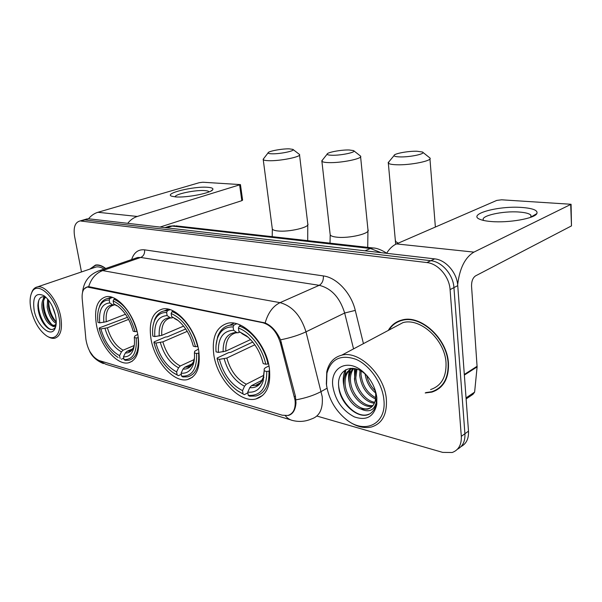 <?xml version="1.0" encoding="UTF-8"?>
<svg xmlns="http://www.w3.org/2000/svg" width="602" height="602" viewBox="0 0 602 602"><rect width="100%" height="100%" fill="white"/><g stroke="black" fill="none" stroke-linecap="round" stroke-linejoin="round"><path stroke-width="0.9" d="M198.735 350.785C195.575 328.037 175.581 305.575 162.405 309.044C152.434 312.212 148.619 322.1 150.951 338.7C154.398 360.914 173.812 383.165 187.485 379.576C196.899 376.641 200.654 367.047 198.735 350.785M137.948 335.412C134.592 314.447 117.194 293.881 105.907 296.778C97.095 299.645 93.942 309.022 96.455 324.914C100.022 345.413 116.954 365.768 128.617 362.795C137 360.162 140.108 351.034 137.948 335.412M269.41 368.672C266.566 343.78 243.216 319.037 227.639 323.266C216.314 326.826 211.701 337.263 213.785 354.593C217.006 378.854 239.649 403.4 255.88 398.968C266.49 395.664 271.005 385.566 269.41 368.672M295.063 400.157L280.336 342.786C276.875 331.868 271.058 325.185 262.893 322.74L87.2 287.011C83.422 288.065 81.752 291.932 82.181 298.622L85.89 339.227C87.704 350.048 92.121 357.159 99.134 360.56L282.233 415.207L287.869 415.478C293.43 413.702 295.823 408.6 295.063 400.157M425.2 392.971L431.86 392.113C443.426 388.192 448.964 378.56 448.46 363.217C447.248 338.429 420.557 314.342 401.97 320.016C396.011 321.551 391.443 325.02 388.282 330.423M398.991 320.964L397.418 322.123M105.726 268.484C102.062 265.648 98.653 264.511 95.492 265.061L89.841 269.109M436.066 390.435L434.087 390.916M84.114 288.945L87.418 286.83L89.653 286.83L265.151 322.958C271.494 325.69 276.619 331.318 280.532 339.829L295.447 396.304L295.996 402.873C295.424 409.992 292.865 414.184 288.335 415.455M93.724 356.896L89.66 351.35C92.272 356.798 96.862 360.876 103.416 363.585M461.042 446.586C466.347 443.779 468.838 438.632 468.499 431.16L457.746 285.626C457.046 272.736 445.819 259.846 434.682 258.875L88.735 218.812L82.271 220.302L84.927 219.941L430.799 260.711L84.927 219.941L79.554 221.1C74.919 222.62 73.271 227.729 74.603 236.435L81.473 271.946M457.746 285.626L453.931 287.613C453.216 274.67 441.951 261.704 430.799 260.711C441.951 261.704 453.216 274.67 453.931 287.613L464.917 433.741L453.931 287.613L450.085 289.622C449.348 276.619 438.045 263.586 426.886 262.562L81.089 221.069M457.452 449.212C462.772 446.406 465.263 441.243 464.917 433.741C465.263 441.243 462.772 446.406 457.452 449.212M316.878 416.05L442.673 452.388L452.155 452.508C458.581 450.161 461.629 444.773 461.305 436.337L450.085 289.622M437.526 389.095L439.34 388.29M88.735 218.812L86.078 219.173M521.889 207.464C533.086 208.33 538.083 210.376 536.864 213.59C534.674 218.496 508.464 223.094 491.247 221.528C486.619 221.152 483.045 220.498 480.516 219.557C466.008 214.568 497.869 205.553 521.889 207.464M530.813 217.262L530.896 215.215C529.421 213.567 525.493 212.514 519.112 212.039C502.73 210.708 479.643 215.937 483.541 220.227L483.767 220.49M457.663 284.746C459.612 268.326 465.03 257.453 473.924 252.118L571.072 204.274L501.571 199.804L496.755 200.413L396.485 243.915L473.924 252.118M374.008 248.077L373.014 247.971C378.109 247.911 385.814 252.396 386.589 253.291C389.471 248.694 392.775 245.563 396.485 243.915M571.08 204.545L571.486 225.893L475.542 275.882C472.826 277.793 471.494 281.209 471.547 286.138L477.108 366.889L474.624 392.12L472.939 394.34L466.121 398.938M326.51 384.889C328.602 398.712 335.096 410.18 346.007 419.293C364.413 434.779 386.958 424.402 383.858 399.502C382.27 383.083 369.763 365.218 355.985 359.311C340.8 354.172 331.115 358.815 326.916 373.24L326.51 384.889M345.202 418.646L346.707 419.88C355.218 426.366 363.473 428.744 371.472 426.991C382.247 423.582 387.214 414.319 386.356 399.194C384.603 374.783 358.95 350.191 341.703 355.188C333.824 357.234 328.85 362.765 326.773 371.795L326.352 383.963L326.788 386.838M430.596 389.554C441.364 385.912 446.503 376.965 446.022 362.713C444.886 339.731 420.143 317.389 402.873 322.664L394.22 327.262M439.099 387.959L440.822 386.996M425.802 392.594L431.679 391.751C443.132 387.869 448.61 378.334 448.106 363.141C446.91 338.617 420.497 314.778 402.098 320.392C396.44 321.844 392.045 325.072 388.922 330.084M375.603 399.043C366.588 394.686 361.298 386.838 359.748 375.505L359.981 370.478M375.753 397.764C367.34 393.106 362.442 385.438 361.049 374.768L361.11 371.095M374.391 403.174C365.143 402.67 355.097 390.209 354.48 378.485L356.106 368.936M374.775 402.264C365.745 401.09 356.407 389.005 355.805 377.74L356.986 369.207M372.533 406.064L372.352 406.177C362.871 408.728 349.739 394.957 349.152 381.502C348.806 376.13 350.146 371.758 353.178 368.371M372.999 405.5C363.488 407.306 351.094 393.806 350.492 380.742C350.161 375.889 351.259 371.795 353.795 368.447M367.401 376.19L365.196 374.06C352.343 362.344 336.992 370.042 338.633 385.792C339.235 404.077 359.988 421.475 370.734 413.228C373.804 410.873 375.693 407.358 376.393 402.7L376.626 399.299L376.318 402.317C374.105 410.504 368.973 412.746 360.922 409.044C352.486 406.621 344.367 395.07 343.757 384.558C343.494 376.084 346.474 370.681 352.682 368.326M370.606 407.772L368.341 408.623C358.867 411.151 345.721 397.29 345.112 383.79C344.788 376.385 347.166 371.223 352.23 368.304M376.099 393.317C370.072 388.599 366.392 382.142 365.083 373.962M375.467 390.969C371.088 386.89 368.176 381.706 366.731 375.422M376.626 399.404L375.806 399.126M376.927 403.092L376.483 403.152M360.922 409.044L367.355 409.225C371.923 407.938 374.685 404.476 375.633 398.84L375.693 393.693L375.761 399.495M376.852 397.719C375.505 387.635 370.975 379.049 363.247 371.961C347.813 357.897 329.896 367.393 332.861 386.507C335.397 400.563 342.546 410.684 354.307 416.877C366.294 420.971 373.782 416.87 376.762 404.567L376.852 397.719M375.693 393.693L374.587 388.388M400.834 320.324L399.164 321.333M376.626 399.299L376.468 403.084M369.207 414.101L367.258 414.74C355.609 417.878 339.52 401.082 338.58 384.708M343.908 379.802L345.984 369.628M349.273 377.07L350.213 369.613M350.281 369.372L350.642 368.334M354.57 374.384L355.022 368.665M343.9 386.01C342.658 380.14 343.132 374.805 345.307 370.012M349.371 383.527C348.31 378.861 348.34 374.444 349.453 370.275M349.596 369.809L350.093 368.386M354.796 381.104L354.458 368.552M416.938 151.237C407.983 150.974 393.467 153.721 394.069 155.587C394.242 156.354 396.169 156.791 399.841 156.904C410.06 157.288 426.532 153.698 422.469 152.02L416.938 151.237M422.882 152.351L429.881 157.942C433.35 160.644 410.353 165.384 396.447 164.76C391.887 164.587 389.185 164.053 388.328 163.15L389.238 161.389M218.36 352.418L216.05 351.846C215.651 346.722 216.141 342.162 217.503 338.166C220.377 330.415 225.584 326.668 233.132 326.931L233.629 330.272C223.049 330.724 217.962 338.106 218.36 352.418L225.795 351.124L250.545 339.573M239.829 332.101L238.076 332.793L236.624 332.424L233.629 330.272M237.865 391.029L244.307 394.679L237.053 390.457C227.165 382.849 220.528 372.284 217.119 358.754L217.217 357.987L228.73 352.584L230.634 352.441L252.727 342.049M247.866 392.828L244.307 394.679M233.132 326.931L234.035 324.982L229.535 325.246C223.891 326.532 219.926 330.355 217.646 336.714L216.05 345.194M234.035 324.982L236.729 323.786M240.935 325.389L239.31 326.118L238.407 328.075C250.154 331.965 262.464 348.054 265.753 364.233L267.973 363.962C264.579 346.993 251.628 330.084 239.31 326.118M267.973 363.962L268.492 363.698M217.119 358.754L219.429 359.349C223.553 374.421 231.266 384.859 242.553 390.645L243.02 393.843M265.753 364.233L263.194 363.593C260.312 351.974 254.721 342.704 246.421 335.788L238.896 331.431L238.407 328.075M242.553 390.645L244.532 386.221L246.278 384.226L263.781 375.309M254.812 344.788L226.841 358.047L219.429 359.349M238.896 331.431L248.137 337.233L241.891 333.598M269.666 370.877L266.769 371.502C266.724 388.207 260.546 396.154 248.235 395.348L249.521 396.184L255.925 396.011C264.97 393.354 269.32 385.092 268.974 371.231M248.235 395.348L247.768 392.128C255.361 392.88 260.508 389.125 263.209 380.87L264.21 370.847L266.769 371.502M262.216 380.163L251.501 385.671L249.747 387.68L247.768 392.128M264.21 370.847L264.18 368.951L265.294 367.784L268.959 365.933M349.115 149.973C341.025 149.725 326.645 152.449 327.142 154.165C327.24 154.797 328.79 155.158 331.777 155.248C340.913 155.602 357.182 152.11 353.57 150.605L349.115 149.973M353.863 150.839L360.53 156.076C363.593 158.514 340.905 163.18 328.421 162.6C324.719 162.465 322.544 162.021 321.897 161.283L322.582 159.869M154.797 336.578L152.803 336.082C152.201 330.189 152.742 325.133 154.436 320.911C156.911 315.132 160.975 312.325 166.611 312.498L167.138 315.606C158.138 316.2 154.022 323.191 154.797 336.578L161.757 335.382L183.618 326.111M173 317.525L171.63 318.007L170.133 317.653L167.138 315.606M173.963 373.217L178.41 375.671L172.812 372.465C163.721 365.655 157.431 355.677 153.931 342.53L154.142 341.853L165.512 337L167.266 336.864L185.725 328.963M181.3 374.316L178.41 375.671M166.611 312.498L167.484 310.7L164.211 310.895C159.891 311.821 156.723 314.68 154.706 319.489L153.149 325.261M167.484 310.7L170.073 309.661M173.481 311.076L172.006 311.67L171.134 313.476C182.654 318.767 190.781 329.843 195.499 346.722L197.546 346.474C194.13 330.709 182.617 315.185 172.006 311.67M153.931 342.53L155.918 343.042C159.914 357.091 166.814 366.708 176.619 371.885L177.123 374.873M195.499 346.722L193.31 346.18C190.277 334.712 184.867 325.878 177.078 319.67L171.653 316.607L171.134 313.476M176.619 371.885L178.546 367.807L180.261 365.986L194.137 359.597M187.245 331.348L162.864 341.846L155.918 343.042M171.653 316.607L178.26 320.595M199.051 353.043L196.591 353.487C197.095 369.086 192.106 376.641 181.608 376.167L182.895 376.965L187.651 376.837C195.703 374.497 199.36 366.626 198.63 353.231M181.608 376.167L181.112 373.165C186.733 373.691 190.736 370.937 193.122 364.887C194.333 361.509 194.755 357.52 194.401 352.922L196.591 353.487M192.557 363.616L184.761 367.228L183.038 369.064L181.112 373.165M194.401 352.922L194.709 351.259L198.434 349.085M289.253 148.852C281.917 148.619 267.672 151.32 268.086 152.893C268.138 153.42 269.395 153.721 271.856 153.796C280.065 154.12 296.116 150.718 292.896 149.371L289.253 148.852M293.106 149.537L299.472 154.451C302.204 156.663 279.817 161.231 268.552 160.696C265.505 160.591 263.736 160.23 263.232 159.613L263.766 158.476M99.714 322.845L97.983 322.416C97.193 316.027 97.735 310.73 99.601 306.516C101.693 302.099 104.898 299.939 109.21 300.044L109.752 302.949C102.009 303.641 98.668 310.278 99.714 322.845L106.253 321.746L125.479 314.229M115.321 304.898L112.725 304.898L109.752 302.949M118.127 357.453L116.916 356.693C108.601 350.575 102.679 341.168 99.142 328.466L99.443 327.857L127.466 317.314M123.741 358.205L121.371 359.228M109.21 300.044L110.053 298.381L107.638 298.524C104.259 299.209 101.7 301.414 99.962 305.139L98.608 309.24M110.053 298.381L112.506 297.463M115.306 298.727L113.981 299.224L113.131 300.895C123.199 305.665 130.499 315.922 135.051 331.657L136.947 331.424C132.207 314.899 124.546 304.16 113.981 299.224M99.142 328.466L100.873 328.91C104.733 342.064 110.971 350.974 119.572 355.654L120.099 358.461M135.051 331.657L133.155 331.183C130.055 320.008 124.892 311.625 117.676 306.049L113.673 303.814L113.131 300.895M119.572 355.654L121.438 351.869L123.117 350.191L134.223 345.495M128.617 319.384L107.397 327.812L100.873 328.91M113.673 303.814L116.645 305.771M138.302 337.654L136.187 337.978C137.098 352.606 133.034 359.808 123.997 359.582L125.276 360.35L128.866 360.252C136.044 358.152 139.122 350.65 138.084 337.745M123.997 359.582L123.478 356.768C127.759 357.137 130.912 355.045 132.937 350.499C134.366 347.015 134.818 342.681 134.291 337.496L136.187 337.978M132.741 348.844L127.03 351.275L125.344 352.96L123.478 356.768M134.291 337.496L134.856 336.014L137.76 334.403M207.585 187.282C211.776 187.583 213.507 188.381 212.754 189.675C211.249 193.069 186.191 197.968 175.445 196.892L171.683 196.207C163.488 193.475 193.754 186.086 207.585 187.282M209.014 191.918L208.999 191.782C208.601 191.165 207.201 190.766 204.815 190.601C195.462 189.773 174.618 194.13 175.152 196.862M127.722 223.327C130.438 219.903 133.636 217.615 137.309 216.457L240.446 184.596L202.806 182.24L199.239 182.692L97.938 212.288L137.309 216.457M88.517 218.789C91.18 215.546 94.318 213.379 97.938 212.288M240.461 184.671L242.606 200.142L241.816 200.677L160.042 227.074M31.033 309.609C33.968 321.603 39.077 330.302 46.354 335.705C55.459 342.071 62.36 332.379 58.951 316.72C55.241 296.207 36.978 280.344 31.846 292.437C29.844 296.666 29.573 302.392 31.033 309.609M47.468 336.367C50.056 338.031 52.457 338.663 54.654 338.264C60.727 336.3 62.728 329.046 60.667 316.509C57.679 300.518 45.316 284.934 37.482 286.891C35.27 287.304 33.539 288.719 32.29 291.127L31.312 293.648M56.204 323.485C51.81 320.798 48.807 315.395 47.189 307.283L47.603 299.006M56.249 322.258L53.149 318.97C50.756 315.448 49.191 311.4 48.453 306.824L48.484 300.074M56.009 325.23C55.008 326.848 53.601 326.991 51.78 325.667C47.137 323.349 43.908 317.833 42.11 309.112C41.342 302.889 42.441 298.825 45.398 296.899M54.812 325.366L54.782 325.373C52.683 325.547 50.493 324.094 48.22 321.024C45.767 317.472 44.149 313.349 43.382 308.653L43.103 305.244C43.148 301.414 44.029 298.697 45.744 297.102M55.444 315.2L52.389 306.441M51.78 325.667L53.721 325.772L56.152 324.102M55.587 315.869C53.39 306.659 49.522 299.947 43.984 295.71C35.646 292.038 32.38 296.937 34.171 310.406C37.015 325.75 50.854 338.189 54.978 328.654C56.43 325.516 56.633 321.257 55.587 315.869M45.601 296.974C40.74 295.763 38.167 298.69 37.866 305.748L38.204 309.902C39.145 315.297 41.056 320.038 43.954 324.124C48.536 329.873 52.254 331.047 55.106 327.638L54.978 328.654M105.493 268.56C101.941 265.873 98.63 264.797 95.575 265.339L90.225 268.974M104.026 269.064C101.174 267.235 98.517 266.551 96.064 266.995L94.13 267.649M52.186 329.572C45.24 329.806 35.977 310.7 38.912 300.037M51.817 324.591C46.241 318.172 43.494 310.331 43.577 301.06M44.112 297.9L44.51 296.666M56.249 322.07C51.26 315.952 48.702 308.66 48.581 300.202M43.585 323.605C40.68 319.09 38.829 314.109 38.031 308.653M48.13 320.904L43.246 307.645M43.246 299.104L43.991 296.598M52.953 318.684L48.378 306.275M294.37 396.65L295.394 396.093M262.893 322.74L263.443 322.491M280.336 342.786L281.382 342.275M89.307 287.064L89.841 286.876M88.667 286.725C91.165 278.606 95.831 273.225 102.649 270.591L280.05 302.648C292.263 305.997 300.91 315.719 305.989 331.83L322.213 396.65C323.191 408.886 319.587 416.336 311.4 419C305.507 421.52 299.465 422.062 293.279 420.64C290.202 420.106 287.56 418.473 285.348 415.734M295.996 399.841C305.831 398.042 314.244 395.266 321.235 391.496L327.044 388.245M98.45 360.327L105.952 364.323L290.45 419.79M97.479 271.329L99.661 270.561L102.649 270.591L140.718 257.468L137.677 257.49L135.473 258.235M280.532 339.829C290.375 337.85 298.863 335.179 305.989 331.83L344.668 313.025C339.867 297.561 331.386 288.328 319.218 285.318L280.05 302.648C272.954 306.125 267.995 312.889 265.151 322.958M131.62 259.575C133.975 252.456 138.294 249.213 144.578 249.838L323.364 275.927C336.661 277.537 351.229 293.031 355.27 310.399L363.435 343.629M461.305 436.337L468.499 431.16M426.886 262.562L434.682 258.875M82.557 292.309C83.701 281.405 89.405 274.158 99.661 270.561L135.495 258.243M353.555 348.889L344.668 313.025L355.27 310.399M323.364 275.927C323.575 280.419 322.19 283.55 319.218 285.318L140.718 257.468C143.622 256.083 144.909 253.54 144.578 249.838M381.126 252.674L370.433 248.498L365.015 250.808M175.837 225.848L373.014 247.971L370.433 248.498L172.164 226.096L166.777 227.849M164.94 227.639L169.41 226.186L174.753 225.727L167.341 226.856M464.308 374.459L477.115 366.249M571.486 225.893L570.711 204.823M477.108 366.889L464.353 375.076M466.038 397.899L474.624 392.12M395.461 240.213L395.574 241.455L398.238 243.155M237.338 332.755L235.841 332.838C228.888 334.84 225.539 340.935 225.795 351.124M224.185 358.769C227.88 371.938 234.66 381.089 244.532 386.221M236.624 332.424C227.421 332.929 222.921 339.4 223.124 351.839M226.841 358.047C230.393 370.591 236.872 379.313 246.278 384.226M249.747 387.68C256.407 388.177 260.914 384.791 263.27 377.522L264.203 370.561M251.501 385.671L255.451 385.446L260.47 382.737M261.659 381.435L263.962 377.236M330.099 233.96L330.205 234.9C330.882 235.999 333.041 236.752 336.691 237.158C349.002 238.716 371.08 233.418 367.957 229.753L360.598 156.776M170.893 317.976L170.193 318.022C164.045 319.79 161.231 325.584 161.757 335.382M160.328 342.5C163.894 354.766 169.967 363.202 178.546 367.807M170.133 317.653C162.299 318.27 158.657 324.395 159.214 336.029M178.245 320.588L174.655 318.654M162.864 341.846C166.28 353.532 172.082 361.576 180.261 365.986M183.038 369.064C187.959 369.402 191.459 366.911 193.543 361.591L194.469 357.912M184.761 367.228L187.613 367.054L191.203 365.331M192.166 364.443L193.957 361.9M272.232 228.354L272.33 229.061C272.856 229.972 274.625 230.589 277.635 230.927C288.764 232.357 310.579 227.157 307.772 223.839L299.54 154.985M113.515 305.222L113.342 305.229C107.886 306.824 105.523 312.325 106.253 321.746M104.981 328.406C108.42 339.889 113.906 347.708 121.438 351.869M112.725 304.898C105.99 305.598 103.025 311.407 103.837 322.341M107.397 327.812C110.693 338.738 115.93 346.203 123.117 350.191M125.344 352.96C129.084 353.186 131.83 351.297 133.606 347.294L134.269 345.345M127.03 351.275L129.121 351.139L131.725 350.01M133.358 348.468L133.794 347.881M241.816 200.677L239.649 185.1M87.2 287.011L87.907 286.763M262.781 395.311L255.88 398.968M132.312 361.185L128.617 362.795M192.482 377.198L187.485 379.576M79.554 221.1L87.192 218.85M530.964 217.044L536.864 213.59M530.896 215.215L530.987 217.013M346.007 419.293L346.707 419.88M368.341 408.623L367.355 409.225M365.196 374.06L363.247 371.961M375.633 398.84L376.318 402.317M376.393 402.7L376.762 404.567M403.37 319.722L402.098 320.392M402.873 322.664L341.703 355.188M326.916 373.24L326.773 371.795M394.069 155.587L388.139 162.706M395.687 244.284L388.328 163.15M234.14 323.199L229.535 325.246M217.503 338.166L217.646 336.714M247.949 337.067L246.421 335.788M260.184 383L255.451 385.446C256.602 385.589 258.281 384.678 260.493 382.714L263.27 377.522L263.209 380.87M435.374 227.044L429.948 158.868M367.717 247.377L367.957 229.753M327.142 154.165L321.754 160.907M330.009 243.148L330.205 234.9L321.897 161.283M168.41 309.202L164.211 310.895M154.436 320.911L154.706 319.489M191.037 365.459L187.613 367.054C188.426 367.19 189.668 366.573 191.338 365.196L193.543 361.591L193.122 364.887M307.712 240.642L307.772 223.839M268.086 152.893L263.134 159.297M272.217 236.661L272.33 229.061L263.232 159.613M111.423 297.125L107.638 298.524M99.601 306.516L99.962 305.139M131.65 350.063L129.121 351.139C130.213 351.598 131.71 350.319 133.606 347.294L132.937 350.499M210.896 191.067L212.754 189.675M54.782 325.373L53.721 325.772M96.809 264.925L95.575 265.339M96.064 266.995L37.482 286.891M31.846 292.437L32.29 291.127"/></g></svg>

